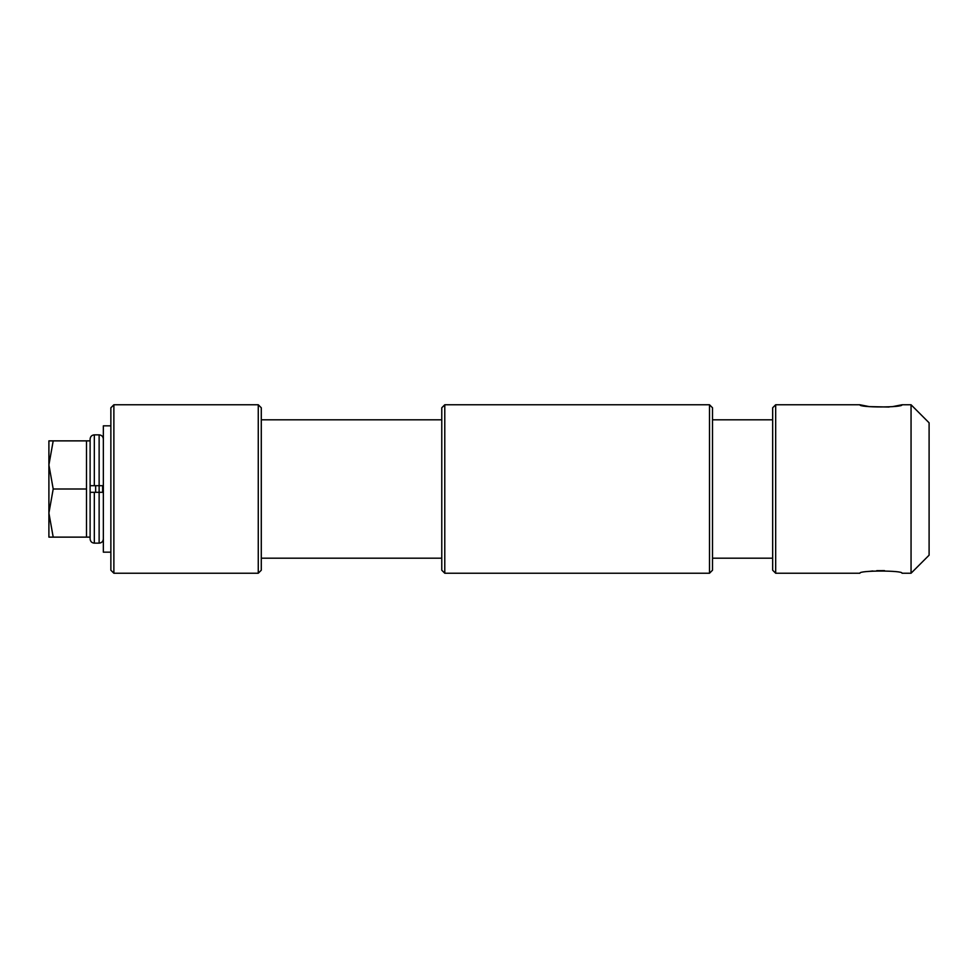 <?xml version="1.0" encoding="UTF-8"?>
<svg xmlns="http://www.w3.org/2000/svg" width="978" height="978" viewBox="0 0 978 978"><rect width="100%" height="100%" fill="white"/><g stroke="black" fill="none" stroke-linecap="round" stroke-linejoin="round"><path stroke-width="1.47" d="M884.552 570.639L876.74 570.663M872.841 570.956L869.185 571.396M892.718 406.603L902.022 404.77C903.342 407.667 858.598 407.667 859.906 404.77L869.271 406.616L889.075 407.044M258.265 404.77L261.285 407.777L261.285 570.223L258.265 573.23L258.265 404.77L113.876 404.77L113.876 573.23L258.265 573.23M444.782 573.23L441.775 570.223L441.775 407.777L444.782 404.77L444.782 573.23L709.502 573.23L709.502 404.77L444.782 404.77M113.876 573.23L110.869 570.223L110.869 407.777L113.876 404.77M709.502 404.77L712.51 407.777L712.51 570.223L709.502 573.23M775.676 573.23L772.669 570.223L772.669 407.777L775.676 404.77L775.676 573.23L859.906 573.23C858.598 570.333 903.317 570.333 902.022 573.23L911.056 573.23L911.056 404.77L902.022 404.77M911.056 404.77L929.1 422.814L929.1 555.186L911.056 573.23M102.629 492.313L102.629 485.687M94.328 492.313L94.328 543.145C91.761 542.9 90.367 541.494 90.11 538.939L90.11 492.313L99.133 492.313L99.133 485.687L90.11 485.687L90.11 439.061L90.11 537.13L53.203 537.13L48.9 513.071L53.203 489L48.9 464.929L48.9 537.13L53.203 537.13M95.648 492.313L95.648 485.687M90.11 440.87L86.504 440.87L86.504 537.13M48.9 440.87L48.9 464.929L53.203 440.87L48.9 440.87M86.504 440.87L53.203 440.87M86.504 489L53.203 489M110.869 425.833L103.35 425.833L103.35 552.167L110.869 552.167M94.328 543.145L99.133 543.145L99.133 492.313L103.35 492.313M103.35 485.687L99.133 485.687L99.133 434.855C101.7 435.1 103.093 436.506 103.35 439.061M90.11 538.939L90.11 537.13M99.133 434.855L94.328 434.855L94.328 485.687L90.11 485.687M712.51 558.193L772.669 558.193M261.285 558.193L441.775 558.193M261.285 419.806L441.775 419.806M712.51 419.806L772.669 419.806M775.676 404.77L859.906 404.77M99.133 543.145C101.7 542.9 103.093 541.494 103.35 538.939M94.328 434.855C91.761 435.1 90.367 436.506 90.11 439.061"/></g></svg>
